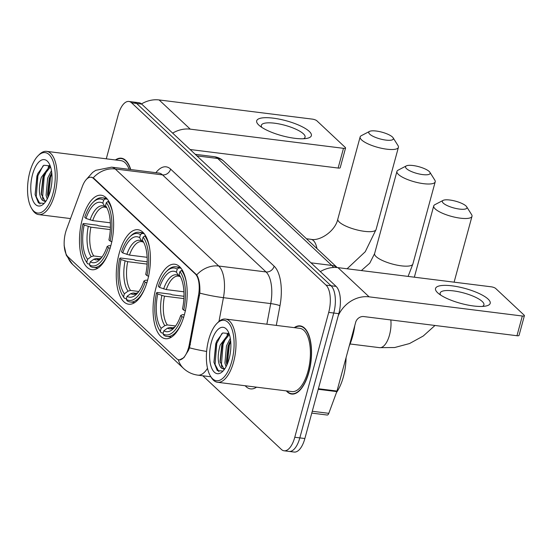<?xml version="1.0" encoding="UTF-8"?>
<svg xmlns="http://www.w3.org/2000/svg" width="552" height="552" viewBox="0 0 552 552"><rect width="100%" height="100%" fill="white"/><g stroke="black" fill="none" stroke-linecap="round" stroke-linejoin="round"><path stroke-width="0.83" d="M147.577 280.319A37.536 16.574 -82.9 0 0 138 229.729A37.536 16.574 -82.9 0 0 119.108 253.63A37.536 16.574 -82.9 0 0 128.685 304.221A37.536 16.574 -82.9 0 0 147.577 280.319M110.786 245.826A37.536 16.574 -82.9 0 0 101.216 195.235A37.536 16.574 -82.9 0 0 82.324 219.137A37.536 16.574 -82.9 0 0 91.894 269.728A37.536 16.574 -82.9 0 0 110.786 245.826M184.361 314.812A37.536 16.574 -82.9 0 0 174.791 264.229A37.536 16.574 -82.9 0 0 155.899 288.123A37.536 16.574 -82.9 0 0 165.469 338.714A37.536 16.574 -82.9 0 0 184.361 314.812M188.584 347.636A19.12 8.446 -82.9 0 0 189.315 344.455L198.499 295.341A19.12 8.446 -82.9 0 0 195.339 273.978L93.488 178.475A19.12 8.446 -82.9 0 0 91.039 177.247A19.12 8.446 -82.9 0 0 82.365 186.445L66.55 229.342A19.12 8.446 -82.9 0 0 68.027 256.866L176.516 358.586A19.12 8.446 -82.9 0 0 178.958 359.814A19.12 8.446 -82.9 0 0 188.584 347.636M286.336 390.892A34.348 15.166 -82.9 0 0 291.642 394.052A34.348 15.166 -82.9 0 0 308.927 372.186A34.348 15.166 -82.9 0 0 300.171 325.887A34.348 15.166 -82.9 0 0 294.25 327.647M130.727 169.54A34.348 15.166 -82.9 0 0 121.33 158.203A34.348 15.166 -82.9 0 0 115.409 159.963M91.315 177.171L93.971 178.427L196.719 274.91C199.134 278.822 200.176 284.894 199.838 293.126L189.488 347.822L188.432 350.382L183.913 357.641L179.393 359.973M64.977 250.808L64.115 245.357L66.261 255.162L72.629 264.429L183.526 368.412A24.785 21.176 -46.8 0 1 178.31 359.669M202.825 375.774L281.368 449.425A21.245 9.377 -82.9 0 0 284.087 450.791L294.175 452.053A21.245 9.377 -82.9 0 0 304.87 438.523L338.797 313.653A21.245 9.377 -82.9 0 0 336.099 286.385L141.685 104.093L136.641 103.459A21.245 9.377 -82.9 0 0 133.922 102.099A21.245 9.377 -82.9 0 1 136.641 103.459L331.055 285.75L136.641 103.459L131.597 102.831A21.245 9.377 -82.9 0 0 128.878 101.465A21.245 9.377 -82.9 0 0 118.183 114.995L106.281 158.817M338.797 313.653L333.753 313.025A21.245 9.377 -82.9 0 0 331.055 285.75A21.245 9.377 -82.9 0 1 333.753 313.025L299.826 437.895L333.753 313.025L328.709 312.391A21.245 9.377 -82.9 0 0 326.011 285.122L131.597 102.831M289.131 451.419A21.245 9.377 -82.9 0 0 299.826 437.895A21.245 9.377 -82.9 0 1 289.131 451.419M284.087 450.791A21.245 9.377 -82.9 0 0 294.782 437.26L328.709 312.391M141.685 104.093A21.245 9.377 -82.9 0 0 138.966 102.727L128.878 101.465M488.085 299.074A28.331 7.769 -164.8 0 1 485.629 306.077A28.331 7.769 -164.8 0 1 460.83 303.414A28.331 7.769 -164.8 0 1 438.095 293.167A28.331 7.769 -164.8 0 1 437.646 292.76A28.331 7.769 -164.8 0 1 452.122 285.846A28.331 7.769 -164.8 0 1 488.085 299.074M482.393 306.429A22.66 6.217 15.2 0 0 483.911 304.897A22.66 6.217 15.2 0 0 482.22 301.475A22.66 6.217 15.2 0 0 458.457 291.718A22.66 6.217 15.2 0 0 440.172 293.008A22.66 6.217 15.2 0 0 440.703 295.106M338.217 315.799A28.331 24.198 -46.8 0 1 369.109 296.838L522.323 316.013A3.54 0.973 15.2 0 0 524.4 315.682A3.54 0.973 15.2 0 0 524.138 315.151L495.668 288.461A3.54 0.973 15.2 0 0 491.176 286.805L337.962 267.637L369.109 296.838M320.332 271.598A28.331 24.198 -46.8 0 1 337.962 267.637M524.4 315.682L519.046 335.395A3.54 0.973 -164.8 0 1 516.969 335.726L363.747 316.558A7.079 6.051 133.2 0 0 355.661 322.34L336.989 391.057A3.54 1.566 97.1 0 1 336.817 391.609L328.806 413.331A3.54 1.566 97.1 0 1 327.198 415.035L311.776 413.103M208.69 339.68A30.45 13.448 -82.9 0 0 210.381 375.988A30.45 13.448 -82.9 0 0 231.785 361.332A30.45 13.448 -82.9 0 0 231.598 328.13A30.45 13.448 -82.9 0 0 216.97 323.375A30.45 13.448 -82.9 0 0 208.69 339.68M210.381 375.988L211.188 377.333A31.871 14.069 -82.9 0 0 217.543 382.288A31.871 14.069 -82.9 0 0 233.586 361.995A31.871 14.069 -82.9 0 0 225.457 319.042A31.871 14.069 -82.9 0 0 218.075 322.271L216.97 323.375M217.543 382.288L291.946 391.596A31.871 14.069 -82.9 0 0 307.988 371.303A31.871 14.069 -82.9 0 0 299.86 328.35L225.457 319.042M286.764 390.947A33.996 15.007 -82.9 0 0 291.684 393.7A33.996 15.007 -82.9 0 0 308.796 372.055A33.996 15.007 -82.9 0 0 300.122 326.239A33.996 15.007 -82.9 0 0 294.678 327.702M336.492 392.486A35.411 15.635 -82.9 0 0 343.378 376.823A35.411 15.635 -82.9 0 0 346.07 357.648M226.065 366.687L224.926 363.078L226.486 345.828L230.301 338.314M226.913 364.969L226.327 362.243L228.059 346.028L230.598 340.377M224.333 369.467L220.848 367.57C217.564 362.837 217.343 355.329 220.179 345.041L228.452 334.091L229.177 333.932M223.795 368.722L220.02 361.457L221.752 345.241L222.587 342.992L229.377 334.526M220.848 367.57A17.705 7.818 -82.9 0 0 223.118 368.708A17.705 7.818 -82.9 0 0 225.043 368.425M229.101 358.814A23.37 10.315 -82.9 0 0 227.776 330.903A23.37 10.315 -82.9 0 0 211.381 342.199A23.37 10.315 -82.9 0 0 211.513 367.646A23.37 10.315 -82.9 0 0 222.718 371.358A23.37 10.315 -82.9 0 0 229.101 358.814M229.025 333.512L222.677 332.953L216.722 341.15L215.749 343.799L213.941 362.243L217.295 370.62L222.815 371.054M218.882 371.682L215.087 364.437L216.757 343.434L221.897 333.512M221.821 366.976L221.387 365.231L223.063 344.22L226.479 336.672M228.355 334.119L228.97 333.456M227.348 363.961L229.363 345.014L230.708 341.419M213.976 362.457L215.97 343.337L216.874 340.784M220.179 362.402L222.27 344.124L222.973 342.102M226.948 334.774L228.493 333.049M226.486 363.195L228.576 344.91L229.28 342.895M465.991 205.972A12.744 3.498 15.2 0 0 454.399 200.88A12.744 3.498 15.2 0 0 443.111 200.39A12.744 3.498 15.2 0 0 443.291 203.136A12.744 3.498 15.2 0 0 458.388 208.932A12.744 3.498 15.2 0 0 466.688 206.793A12.744 3.498 15.2 0 0 465.991 205.972M466.688 206.793L471.601 214.611A19.831 5.437 -164.8 0 1 471.988 216.329A19.831 5.437 -164.8 0 1 455.986 217.453A19.831 5.437 -164.8 0 1 435.197 208.918A19.831 5.437 -164.8 0 1 433.72 205.93A19.831 5.437 -164.8 0 1 434.921 204.647L443.111 200.39M159.556 287.433L158.314 286.267A33.713 14.883 -82.9 0 1 166.511 271.439A33.713 14.883 -82.9 0 1 177.24 269.1L176.412 272.143A30.45 13.448 -82.9 0 0 159.556 287.433L166.269 289.593L183.919 291.801M159.218 329.682L160.025 331.027A35.128 15.511 -82.9 0 0 161.239 332.801L160.335 331.324A33.713 14.883 -82.9 0 1 159.218 329.682A33.713 14.883 -82.9 0 1 156.526 292.836L157.251 292.491L170.74 294.175L172.321 294.837L183.982 296.293M349.243 345.945A38.95 17.195 -82.9 0 0 352.618 336.306A38.95 17.195 -82.9 0 0 354.791 325.535M163.233 333.049L161.239 332.801M177.24 269.1L178.862 267.941A35.128 15.511 -82.9 0 0 175.757 266.775A35.128 15.511 -82.9 0 0 167.615 270.335L166.511 271.439M178.862 267.941L181.015 268.21M182.581 270.583L181.546 270.452L179.924 271.618A33.713 14.883 -82.9 0 1 183.733 310.1L185.534 310.769M186.548 283.48A35.128 15.511 -82.9 0 0 181.546 270.452M156.526 292.836L157.768 294.002A30.45 13.448 -82.9 0 0 161.163 328.281L160.335 331.324M183.733 310.1L182.491 308.941A30.45 13.448 -82.9 0 0 179.987 275.986A30.45 13.448 -82.9 0 0 179.103 274.661L179.924 271.618M161.163 328.281L164.841 325.632L167.332 324.942L175.605 325.977M183.885 298.591L164.482 296.162L157.768 294.002M180.366 276.745L178.462 275.503L176.412 272.143M179.103 274.661L180.677 277.256M183.754 317.338L181.946 316.675A33.713 14.883 -82.9 0 1 163.019 333.843L163.923 335.319A35.128 15.511 -82.9 0 0 167.028 336.485A35.128 15.511 -82.9 0 0 181.608 322.954M163.019 333.843L163.847 330.8A30.45 13.448 -82.9 0 0 173.404 328.599A30.45 13.448 -82.9 0 0 180.704 315.509L181.946 316.675M173.397 327.881L170.016 327.46L167.525 328.15L163.847 330.8M180.704 315.509L182.339 314.716L184.409 314.654M429.201 171.479A12.744 3.498 15.2 0 0 417.609 166.387A12.744 3.498 15.2 0 0 406.32 165.897A12.744 3.498 15.2 0 0 406.5 168.643A12.744 3.498 15.2 0 0 421.597 174.439A12.744 3.498 15.2 0 0 429.904 172.3A12.744 3.498 15.2 0 0 429.201 171.479M429.904 172.3L434.81 180.118A19.831 5.437 -164.8 0 1 435.204 181.829A19.831 5.437 -164.8 0 1 419.203 182.96A19.831 5.437 -164.8 0 1 398.413 174.425A19.831 5.437 -164.8 0 1 396.929 171.43A19.831 5.437 -164.8 0 1 398.13 170.154L406.32 165.897M122.765 252.94L121.523 251.774A33.713 14.883 -82.9 0 1 129.72 236.946A33.713 14.883 -82.9 0 1 140.456 234.607L139.628 237.65A30.45 13.448 -82.9 0 0 122.765 252.94L129.478 255.1L147.136 257.308M122.434 295.189L123.234 296.527A35.128 15.511 -82.9 0 0 124.448 298.308L123.544 296.831A33.713 14.883 -82.9 0 1 122.434 295.189A33.713 14.883 -82.9 0 1 119.736 258.343L120.46 257.998L133.957 259.681L135.53 260.344L147.191 261.8M126.449 298.556L124.448 298.308M140.456 234.607L142.071 233.441A35.128 15.511 -82.9 0 0 138.966 232.282A35.128 15.511 -82.9 0 0 130.831 235.842L129.72 236.946M142.071 233.441L144.231 233.71M145.797 236.09L144.755 235.959L143.14 237.125A33.713 14.883 -82.9 0 1 146.949 275.607L148.75 276.276M149.758 248.98A35.128 15.511 -82.9 0 0 144.755 235.959M119.736 258.343L120.985 259.509A30.45 13.448 -82.9 0 0 124.372 293.788L123.544 296.831M146.949 275.607L145.707 274.441A30.45 13.448 -82.9 0 0 143.203 241.493A30.45 13.448 -82.9 0 0 142.312 240.168L143.14 237.125M124.372 293.788L128.05 291.139L130.541 290.449L138.821 291.484M147.101 264.097L127.698 261.669L120.985 259.509M143.582 242.252L141.671 241.01L139.628 237.65M142.312 240.168L143.893 242.763M146.963 282.845L145.162 282.182A33.713 14.883 -82.9 0 1 126.235 299.343L127.132 300.826A35.128 15.511 -82.9 0 0 130.244 301.992A35.128 15.511 -82.9 0 0 144.817 288.461M126.235 299.343L127.057 296.307A30.45 13.448 -82.9 0 0 136.613 294.106A30.45 13.448 -82.9 0 0 143.92 281.016L145.162 282.182M136.606 293.388L133.225 292.967L130.734 293.657L127.057 296.307M143.92 281.016L145.549 280.223L147.619 280.161M392.41 136.986A12.744 3.498 15.2 0 0 380.825 131.893A12.744 3.498 15.2 0 0 369.536 131.404A12.744 3.498 15.2 0 0 369.716 134.15A12.744 3.498 15.2 0 0 384.813 139.946A12.744 3.498 15.2 0 0 393.114 137.807A12.744 3.498 15.2 0 0 392.41 136.986M393.114 137.807L398.026 145.624A19.831 5.437 -164.8 0 1 398.413 147.336A19.831 5.437 -164.8 0 1 382.412 148.467A19.831 5.437 -164.8 0 1 361.622 139.932A19.831 5.437 -164.8 0 1 360.139 136.937A19.831 5.437 -164.8 0 1 361.346 135.661L369.536 131.404M85.981 218.44L84.739 217.281A33.713 14.883 -82.9 0 1 92.929 202.453A33.713 14.883 -82.9 0 1 103.666 200.114L102.838 203.157A30.45 13.448 -82.9 0 0 85.981 218.44L92.695 220.6L110.345 222.815M85.643 260.696L86.45 262.034A35.128 15.511 -82.9 0 0 87.664 263.815L86.761 262.331A33.713 14.883 -82.9 0 1 85.643 260.696A33.713 14.883 -82.9 0 1 82.952 223.85L83.669 223.505L97.166 225.188L98.739 225.851L110.407 227.307M89.659 264.063L87.664 263.815M103.666 200.114L105.287 198.948A35.128 15.511 -82.9 0 0 102.175 197.782A35.128 15.511 -82.9 0 0 94.04 201.349L92.929 202.453M105.287 198.948L107.44 199.217M109.006 201.597L107.971 201.466L106.35 202.632A33.713 14.883 -82.9 0 1 110.158 241.114L111.959 241.776M112.967 214.487A35.128 15.511 -82.9 0 0 107.971 201.466M82.952 223.85L84.194 225.016A30.45 13.448 -82.9 0 0 87.589 259.295L86.761 262.331M110.158 241.114L108.916 239.947A30.45 13.448 -82.9 0 0 106.412 207A30.45 13.448 -82.9 0 0 105.522 205.675L106.35 202.632M87.589 259.295L91.259 256.645L93.757 255.955L102.03 256.99M110.31 229.604L90.907 227.176L84.194 225.016M106.791 207.759L104.88 206.517L102.838 203.157M105.522 205.675L107.102 208.27M110.172 248.352L108.371 247.689A33.713 14.883 -82.9 0 1 89.445 264.85L90.349 266.333A35.128 15.511 -82.9 0 0 93.454 267.492A35.128 15.511 -82.9 0 0 108.026 253.968M89.445 264.85L90.273 261.807A30.45 13.448 -82.9 0 0 99.829 259.612A30.45 13.448 -82.9 0 0 107.129 246.523L108.371 247.689M99.822 258.895L96.441 258.474L93.95 259.164L90.273 261.807M107.129 246.523L108.765 245.73L110.828 245.668M309.251 131.383A28.331 7.769 -164.8 0 1 306.788 138.393A28.331 7.769 -164.8 0 1 281.989 135.73A28.331 7.769 -164.8 0 1 259.254 125.476A28.331 7.769 -164.8 0 1 258.805 125.076A28.331 7.769 -164.8 0 1 273.288 118.162A28.331 7.769 -164.8 0 1 309.251 131.383M303.552 138.745A22.66 6.217 15.2 0 0 305.07 137.206A22.66 6.217 15.2 0 0 303.379 133.791A22.66 6.217 15.2 0 0 279.623 124.034A22.66 6.217 15.2 0 0 261.331 125.325A22.66 6.217 15.2 0 0 261.869 127.422M172.645 133.122A28.331 24.198 -46.8 0 1 190.267 129.154L343.489 148.322A3.54 0.973 15.2 0 0 345.559 147.991A3.54 0.973 15.2 0 0 345.297 147.46L316.834 120.771A3.54 0.973 15.2 0 0 312.335 119.122L159.121 99.946L190.267 129.154M141.491 103.914A28.331 24.198 -46.8 0 1 159.121 99.946M345.559 147.991L340.204 167.711A3.54 0.973 -164.8 0 1 338.128 168.043L190.136 149.523M29.856 171.989A30.45 13.448 -82.9 0 0 31.547 208.304A30.45 13.448 -82.9 0 0 52.951 193.642A30.45 13.448 -82.9 0 0 52.757 160.446A30.45 13.448 -82.9 0 0 38.129 155.692A30.45 13.448 -82.9 0 0 29.856 171.989M31.547 208.304L32.347 209.643A31.871 14.069 -82.9 0 0 38.709 214.597A31.871 14.069 -82.9 0 0 54.745 194.304A31.871 14.069 -82.9 0 0 46.616 151.351A31.871 14.069 -82.9 0 0 39.24 154.588L38.129 155.692M47.224 199.003L46.085 195.387L47.644 178.144L51.467 170.63M48.072 197.278L47.486 194.559L49.225 178.344L51.764 172.693M45.492 201.777L42.014 199.886C38.73 195.153 38.502 187.645 41.338 177.358L49.611 166.407L50.342 166.249M44.96 201.038L41.179 193.766L42.918 177.551L43.753 175.301L50.542 166.835M42.014 199.886A17.705 7.818 -82.9 0 0 44.277 201.018A17.705 7.818 -82.9 0 0 46.202 200.742M50.266 191.123A23.37 10.315 -82.9 0 0 48.942 163.219A23.37 10.315 -82.9 0 0 32.54 174.508A23.37 10.315 -82.9 0 0 32.678 199.962A23.37 10.315 -82.9 0 0 43.877 203.674A23.37 10.315 -82.9 0 0 50.266 191.123M50.184 165.828L43.836 165.262L37.888 173.466L36.915 176.116L35.107 194.552L38.461 202.936L43.974 203.364M130.507 169.519A33.996 15.007 -82.9 0 0 121.288 158.555A33.996 15.007 -82.9 0 0 115.837 160.011M129.127 169.347A31.871 14.069 -82.9 0 0 121.019 160.66L46.616 151.351M40.041 203.998L36.246 196.753L37.916 175.743L43.056 165.821M42.987 199.286L42.552 197.54L44.222 176.536L47.638 168.981M49.514 166.435L50.129 165.772M48.514 196.277L50.529 177.323L51.867 173.735M35.135 194.766L37.129 175.646L38.04 173.1M41.338 194.718L43.435 176.433L44.139 174.418M48.107 167.09L49.652 165.358M47.644 195.505L49.742 177.227L50.446 175.205M189.315 344.455L190.378 344.586M195.339 273.978L195.96 274.061M198.499 295.341L199.569 295.472M93.488 178.475L94.109 178.551M206.62 351.445A24.785 3.015 -169.4 0 1 189.488 347.822M67.641 256.466A24.785 21.176 133.2 0 0 72.629 264.429M93.205 177.854A24.785 21.176 -46.8 0 1 115.237 168.974L218.751 266.029A24.785 21.176 133.2 0 0 196.719 274.91M86.257 179.559L92.598 172.445L95.744 170.333L111.614 167.152A28.331 12.51 97.1 0 1 115.237 168.974L162.529 174.887A28.331 12.51 -82.9 0 0 158.9 173.066L158.914 173.073M218.985 321.43L223.429 297.673L270.721 303.593A28.331 12.51 -82.9 0 0 266.043 271.95L218.751 266.029A28.331 12.51 97.1 0 1 223.429 297.673A24.785 3.015 -169.4 0 1 199.838 293.126M207.504 368.281A28.331 12.51 97.1 0 1 197.857 375.153L210.857 376.781M256.549 387.166A35.411 15.635 97.1 0 1 246.04 386.614L245.102 385.731M155.899 172.693A35.411 15.635 97.1 0 1 170.616 169.105L274.137 266.167A35.411 15.635 97.1 0 1 279.981 305.718L276.297 325.397M294.782 437.26L304.87 438.523M326.011 285.122L336.099 286.385M266.857 324.217L270.721 303.593A7.079 0.862 10.6 0 1 279.981 305.718M274.137 266.167A7.079 6.051 133.2 0 1 266.043 271.95L162.529 174.887A7.079 6.051 133.2 0 0 170.616 169.105M246.04 386.614A7.079 6.051 133.2 0 0 246.206 385.869M333.491 267.485A28.331 12.51 -82.9 0 0 331.8 265.429L310.976 262.828M337.086 267.541A14.166 12.103 133.2 0 0 331.8 265.429L217.743 158.486L196.919 155.885M214.121 156.665C217.847 157.175 221.097 158.721 223.864 161.301A14.166 12.103 133.2 0 0 217.743 158.486A28.331 12.51 -82.9 0 0 214.121 156.665L195.235 154.305M318.4 388.732L336.989 391.057M516.969 335.726L522.323 316.013M336.817 391.609L318.249 389.291M312.28 411.261L328.806 413.331M390.837 319.946A19.831 8.756 97.1 0 1 389.505 335.029A19.831 8.756 97.1 0 1 379.528 347.656L394.652 347.532L409.536 343.544L423.253 336.016L434.99 325.473M179.421 276.428L178.475 276.103A26.206 11.571 -82.9 0 0 166.269 289.593M161.86 295.513A27.241 12.027 -82.9 0 0 164.841 325.632M178.462 275.503A27.241 12.027 -82.9 0 0 163.64 288.938M164.482 296.162A26.206 11.571 -82.9 0 0 167.332 324.942M167.525 328.15A27.241 12.027 -82.9 0 0 174.68 327.184M170.016 327.46A26.206 11.571 -82.9 0 0 171.969 328.109L174.742 327.115M361.374 270.563L369.764 263.166L374.608 253.589A19.831 5.437 15.2 0 0 376.091 256.577A19.831 5.437 15.2 0 0 396.881 265.112A19.831 5.437 15.2 0 0 412.882 263.987L435.204 181.829M142.63 241.935L141.685 241.61A26.206 11.571 -82.9 0 0 129.478 255.1M125.069 261.02A27.241 12.027 -82.9 0 0 128.05 291.139M141.671 241.01A27.241 12.027 -82.9 0 0 126.856 254.444M127.698 261.669A26.206 11.571 -82.9 0 0 130.541 290.449M130.734 293.657A27.241 12.027 -82.9 0 0 137.896 292.691M133.225 292.967A26.206 11.571 -82.9 0 0 135.178 293.616L137.952 292.622M306.477 238.761L310.873 239.313C319.656 241.417 335.264 231.295 337.824 219.089A19.831 5.437 15.2 0 0 339.301 222.083A19.831 5.437 15.2 0 0 360.09 230.619A19.831 5.437 15.2 0 0 376.091 229.487L398.413 147.336M310.873 239.313A19.831 8.756 97.1 0 1 313.412 240.589A19.831 8.756 97.1 0 1 316.938 248.572M105.839 207.442L104.901 207.117A26.206 11.571 -82.9 0 0 92.695 220.6M88.279 226.527A27.241 12.027 -82.9 0 0 91.259 256.645M104.88 206.517A27.241 12.027 -82.9 0 0 90.066 219.951M90.907 227.176A26.206 11.571 -82.9 0 0 93.757 255.955M93.95 259.164A27.241 12.027 -82.9 0 0 101.106 258.198M96.441 258.474A26.206 11.571 -82.9 0 0 98.394 259.123L101.161 258.129M338.128 168.043L343.489 148.322M91.039 177.247L92.26 177.399M178.958 359.814L180.193 359.966M183.526 368.412C187.577 372.165 192.351 374.415 197.857 375.153M111.614 167.152L158.9 173.066M223.864 161.301L337.175 267.547M293.837 393.969L291.684 393.7M302.282 326.508L300.122 326.239M414.352 277.194L433.72 205.93M350.078 343.972L379.528 347.656M180.29 267.34L175.757 266.775M171.562 337.051L167.028 336.485M454.103 282.169L471.988 216.329M408.101 276.407L412.882 263.987M374.608 253.589L396.929 171.43M143.499 232.847L138.966 232.282M134.778 302.558L130.244 301.992M347.098 268.776L365.265 251.719L376.091 229.487M337.824 219.089L360.139 136.937M106.709 198.354L102.175 197.782M97.987 268.065L93.454 267.492M70.518 218.578L38.709 214.597M123.441 158.824L121.288 158.555"/></g></svg>
